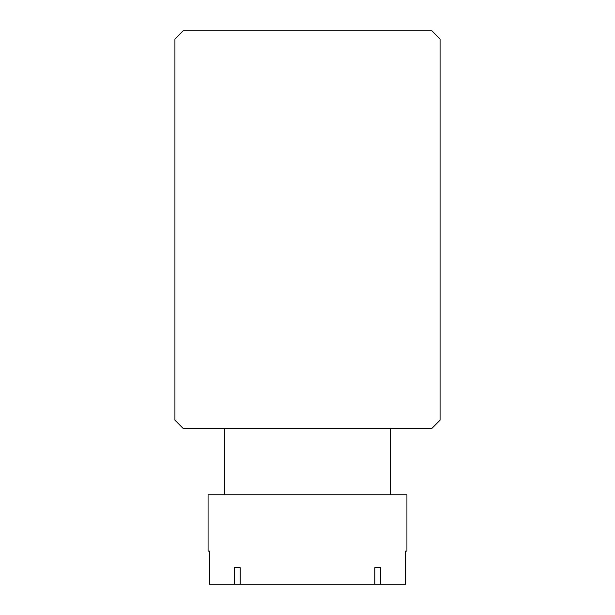 <?xml version="1.0" encoding="UTF-8"?>
<svg xmlns="http://www.w3.org/2000/svg" width="615" height="615" viewBox="0 0 615 615"><rect width="100%" height="100%" fill="white"/><g stroke="black" fill="none" stroke-linecap="round" stroke-linejoin="round"><path stroke-width="0.92" d="M431.791 428.478L183.209 428.478L174.921 420.191L174.921 39.037L183.209 30.75L431.791 30.75L440.079 39.037L440.079 420.191L431.791 428.478M380.677 584.25L405.539 584.25L405.539 551.109L406.93 551.109L406.93 494.76L208.07 494.76L208.07 551.109L209.461 551.109L209.461 584.25L380.677 584.25L380.677 567.676L374.819 567.676L374.819 584.25M240.181 567.676L234.323 567.676L240.181 567.676L240.181 584.25M234.323 567.676L234.323 584.25M374.819 567.676L380.677 567.676M390.356 428.478L390.356 494.76M224.644 428.478L224.644 494.76"/></g></svg>
